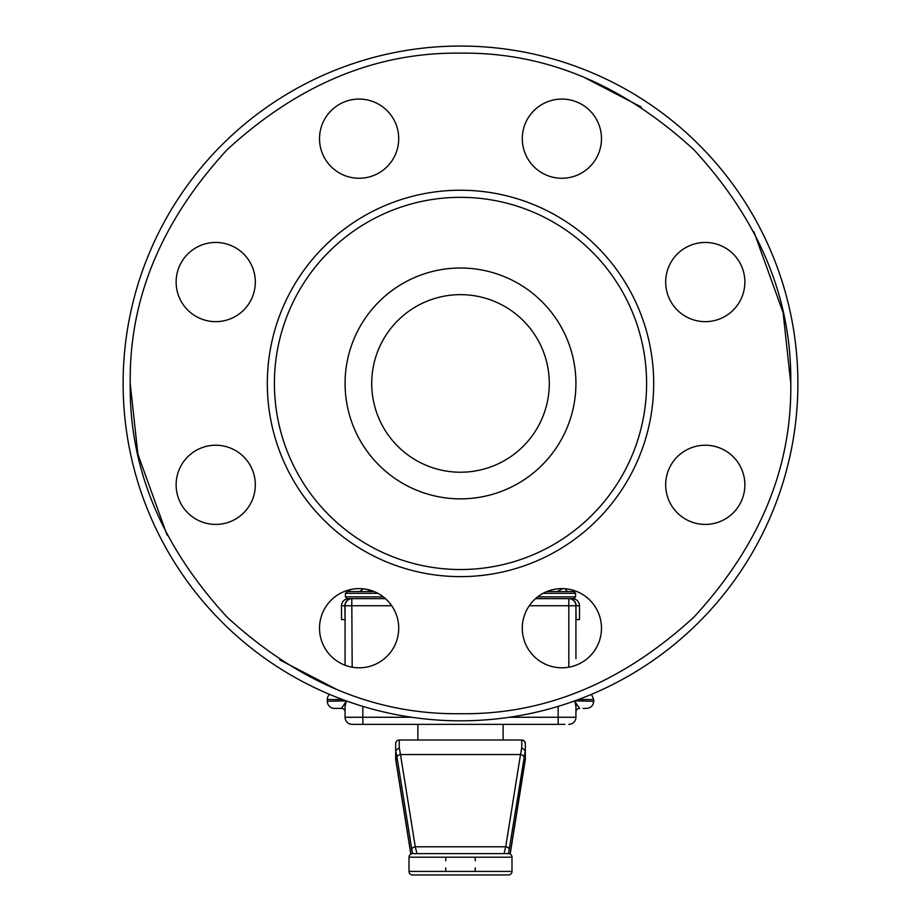 <?xml version="1.0" encoding="UTF-8"?>
<svg xmlns="http://www.w3.org/2000/svg" width="921" height="921" viewBox="0 0 921 921"><rect width="100%" height="100%" fill="white"/><g stroke="black" fill="none" stroke-linecap="round" stroke-linejoin="round"><path stroke-width="1.38" d="M345.076 619.603L345.064 665.227L345.076 605.753L345.076 619.603L344.88 605.753L341.507 605.753L341.507 619.603L344.88 619.603M575.936 658.665L575.924 605.753L576.12 619.603L579.493 619.603L579.493 605.753A7.103 7.103 0 0 0 572.39 598.65L535.527 598.65M347.079 590.476L347.77 591.547M350.855 591.547L348.472 590.062M363.3 588.83L359.8 591.547M371.451 591.547L367.364 589.475M562.489 588.611L557.32 591.547M567.313 591.547L565.103 588.738M573.979 590.499L572.839 591.547M508.404 853.64L509.232 849.3A3.546 2.498 -170.9 0 0 505.721 846.79L504.029 853.64M416.971 853.64L415.279 846.79A3.546 2.498 170.9 0 0 411.768 849.3L412.596 853.64M525.315 750.972L525.315 743.546A3.546 3.546 0 0 0 521.758 740L399.242 740L399.242 747.794L400.497 754.564L520.503 754.564L521.758 747.794L525.304 750.661L525.315 759.698L525.315 750.65L509.232 849.3M524.014 757.074A3.546 2.498 -170.9 0 0 520.503 754.564L505.721 846.79L415.279 846.79L400.497 754.564A3.546 2.498 170.9 0 0 396.986 757.074L395.696 750.661L396.18 762.657A3.546 2.498 170.9 0 1 396.18 762.093L410.916 854.043M510.084 854.043L524.82 762.093A3.546 2.498 9.1 0 1 524.82 762.657L525.315 759.698M399.242 747.794L395.696 750.661L395.685 759.698M398.033 740.208L399.242 740A3.546 3.546 0 0 0 395.685 743.546L395.685 750.972M525.315 743.546L524.44 741.209M524.141 740.91L521.758 740L521.758 747.794M460.5 874.95L508.45 874.95A3.546 3.546 0 0 0 511.995 871.404L511.995 857.198A3.546 3.546 0 0 0 508.45 853.64L412.55 853.64A3.546 3.546 0 0 0 409.005 857.198L409.005 871.404A3.546 3.546 0 0 0 412.55 874.95L460.5 874.95M790.782 383.435C791.887 299.06 759.641 221.213 694.043 149.893C622.723 84.295 544.875 52.048 460.5 53.153C376.125 52.048 298.277 84.295 226.957 149.893C161.359 221.213 129.113 299.06 130.218 383.435C129.113 467.81 161.359 545.658 226.957 616.978C298.277 682.576 376.125 714.823 460.5 713.717C544.875 714.823 622.723 682.576 694.043 616.978C759.641 545.658 791.887 467.81 790.782 383.435L783.115 312.668L753.908 231.781M123.115 383.435A337.385 337.385 0 0 1 460.5 46.05A337.385 337.385 0 0 1 797.885 383.435A337.385 337.385 0 0 1 460.5 720.821A337.385 337.385 0 0 1 123.115 383.435A337.385 337.385 0 0 0 460.5 720.821A337.385 337.385 0 0 0 797.885 383.435M329.511 694.353A7.103 7.103 0 0 0 327.3 699.511L342.497 699.511M346.215 700.869L327.3 701.284A7.103 7.103 0 0 0 334.404 708.387L341.53 708.387L346.215 701.284L345.076 706.338L345.076 717.263A7.103 7.103 0 0 0 352.179 724.367L564.907 724.367M176.13 484.826A39.603 39.603 0 0 1 215.733 445.223A39.603 39.603 0 0 1 255.324 484.826A39.603 39.603 0 0 1 215.733 524.417A39.603 39.603 0 0 1 176.13 484.826M319.518 628.203A39.603 39.603 0 0 1 359.109 588.6A39.603 39.603 0 0 1 398.712 628.203A39.603 39.603 0 0 1 359.109 667.806A39.603 39.603 0 0 1 319.518 628.203M522.288 628.203A39.603 39.603 0 0 1 561.891 588.6A39.603 39.603 0 0 1 601.482 628.203A39.603 39.603 0 0 1 561.891 667.806A39.603 39.603 0 0 1 522.288 628.203M522.288 138.668A39.603 39.603 0 0 1 561.891 99.065A39.603 39.603 0 0 1 601.482 138.668A39.603 39.603 0 0 1 561.891 178.26A39.603 39.603 0 0 1 522.288 138.668M319.518 138.668A39.603 39.603 0 0 1 359.109 99.065A39.603 39.603 0 0 1 398.712 138.668A39.603 39.603 0 0 1 359.109 178.26A39.603 39.603 0 0 1 319.518 138.668M176.13 282.045A39.603 39.603 0 0 1 215.733 242.453A39.603 39.603 0 0 1 255.324 282.045A39.603 39.603 0 0 1 215.733 321.648A39.603 39.603 0 0 1 176.13 282.045M665.676 484.826A39.603 39.603 0 0 1 705.267 445.223A39.603 39.603 0 0 1 744.87 484.826A39.603 39.603 0 0 1 705.267 524.417A39.603 39.603 0 0 1 665.676 484.826M665.676 282.045A39.603 39.603 0 0 1 705.267 242.453A39.603 39.603 0 0 1 744.87 282.045A39.603 39.603 0 0 1 705.267 321.648A39.603 39.603 0 0 1 665.676 282.045M646.6 383.435A186.1 186.1 0 0 1 460.5 569.523A186.1 186.1 0 0 1 274.4 383.435A186.1 186.1 0 0 1 460.5 197.336A186.1 186.1 0 0 1 646.6 383.435M653.691 383.435A193.191 193.191 0 0 1 460.5 576.627A193.191 193.191 0 0 1 267.309 383.435A193.191 193.191 0 0 1 460.5 190.233A193.191 193.191 0 0 1 653.691 383.435M345.076 383.435A115.424 115.424 0 0 1 460.5 268.011A115.424 115.424 0 0 1 575.924 383.435A115.424 115.424 0 0 1 460.5 498.86A115.424 115.424 0 0 1 345.076 383.435M549.284 383.435A88.784 88.784 0 0 0 460.5 294.651A88.784 88.784 0 0 0 371.716 383.435A88.784 88.784 0 0 0 460.5 472.22A88.784 88.784 0 0 0 549.284 383.435M327.3 701.284L327.3 699.511M341.277 708.387L341.53 708.387A3.546 3.546 0 0 1 345.076 711.945M558.161 706.372L558.161 717.263L575.924 717.263A7.103 7.103 0 0 1 568.821 724.367A7.103 7.103 0 0 0 575.924 717.263L575.924 706.338L574.785 701.284L579.47 708.387C588.956 708.387 588.956 708.387 579.47 708.387L579.723 708.387M391.736 605.753L344.88 605.753A7.103 6.896 -90 0 1 351.776 598.65C347.562 598.65 347.562 598.65 351.776 598.65L352.179 667.184M355.564 598.65L352.179 598.65A7.103 7.103 0 0 0 345.076 605.753A7.103 7.103 0 0 1 352.179 598.65M575.924 711.945A3.546 3.546 0 0 1 579.47 708.387M337.949 708.387L334.404 708.387M574.785 700.869L593.7 701.284C593.274 705.601 590.914 707.961 586.596 708.387L583.051 708.387M573.714 598.65L568.821 598.65A7.103 7.103 0 0 1 575.924 605.753L529.264 605.753M345.076 706.338A3.546 3.028 0 0 0 344.477 704.657M575.924 706.338A3.546 3.028 180 0 1 576.523 704.657M537.668 596.877L575.567 596.877L575.567 593.32L573.795 591.547L546.901 591.547M385.473 598.65L347.205 598.65L345.433 596.877L347.205 598.65M374.099 591.547L347.205 591.547L345.433 593.32L345.433 596.877L345.433 593.32L347.205 591.547M356.439 598.65L355.84 598.65M475.294 867.847A3.546 0.587 90 0 1 474.706 871.404M474.706 857.198A3.546 0.587 90 0 1 475.294 860.744M445.706 860.744A3.546 0.587 -90 0 1 446.294 857.198M524.82 762.093L525.315 759.33M396.986 757.074L411.768 849.3M395.685 759.33L396.18 762.093M446.294 871.404A3.546 0.587 -90 0 1 445.706 867.847M511.995 871.404L409.005 871.404M511.995 857.198L409.005 857.198M579.493 605.753L576.12 605.753A7.103 6.896 90 0 0 569.224 598.65M226.934 149.904L228.097 148.753M582.579 76.547L641.235 106.986M568.821 667.184L568.821 598.65A7.103 7.103 0 0 1 575.924 605.753M694.066 616.955L692.903 618.118M338.421 690.324L279.765 659.873M167.092 535.078L137.885 454.203L130.218 383.435M578.503 699.511L593.7 699.511L591.489 694.353M352.179 724.367A7.103 7.103 0 0 1 345.076 717.263L362.839 717.263L362.839 724.367M509.325 717.263L558.161 717.263L558.161 724.367M411.675 717.263L362.839 717.263L362.839 706.372M575.567 593.32L543.137 593.32M383.332 596.877L345.433 596.877M377.863 593.32L345.433 593.32M574.036 590.511L573.23 591.547M524.82 762.657L510.165 854.089M410.835 854.089L396.18 762.657M341.507 605.753C341.933 601.436 344.293 599.076 348.61 598.65M593.7 701.284L593.7 699.511M417.881 724.367L417.881 740M503.119 724.367L503.119 740M575.567 596.877L573.795 598.65"/></g></svg>
